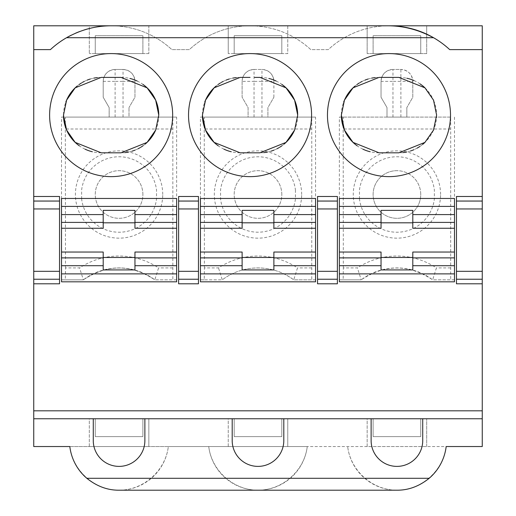 <?xml version="1.0" encoding="UTF-8"?>
<svg xmlns="http://www.w3.org/2000/svg" width="516" height="516" viewBox="0 0 516 516"><rect width="100%" height="100%" fill="white"/><g stroke="black" fill="none" stroke-linecap="round" stroke-linejoin="round"><path stroke-width="0.39" stroke-dasharray="2.58 1.94" d="M200.447 279.833L222.28 279.833A59.54 59.54 180 0 1 293.72 279.833L297.493 267.927A71.447 71.447 -0 0 0 218.507 267.927L204.413 267.927L204.239 279.833L222.28 279.833C230.575 273.68 239.83 269.887 250.06 268.455C266.101 266.533 280.659 270.326 293.72 279.833L311.761 279.833L311.761 117.093L200.447 117.093L200.447 279.833L204.239 279.833M204.413 267.927L204.239 117.093L315.553 117.093L315.553 279.833L293.72 279.833C280.659 270.326 266.101 266.533 250.06 268.455C239.83 269.887 230.575 273.68 222.28 279.833L218.507 267.927M242.12 269.913L242.12 252.04M273.88 269.913L273.88 252.04M134.953 269.913L134.953 252.04M103.2 269.913L103.2 252.04M412.8 210.373L412.8 228.246M396.927 170.68A23.813 23.813 0 0 0 373.107 194.493A23.813 23.813 0 0 0 396.927 218.307A23.813 23.813 0 0 0 420.74 194.493A23.813 23.813 0 0 0 396.927 170.68M381.73 77.4A11.907 11.907 0 0 0 381.047 81.367C381.763 74.143 385.729 70.176 392.953 69.46A11.907 11.907 0 0 0 381.75 77.336M454.48 117.093L454.48 279.833L432.647 279.833C408.833 264.057 385.013 264.057 361.2 279.833A59.54 59.54 180 0 1 432.647 279.833L450.687 279.833L450.687 117.093L339.367 117.093L339.367 279.833L361.2 279.833L357.427 267.927L343.34 267.927L343.159 279.833L361.2 279.833C385.013 264.057 408.833 264.057 432.647 279.833L436.42 267.927A71.447 71.447 -0 0 0 357.427 267.927M103.884 77.4A11.907 11.907 0 0 0 103.2 81.367L103.2 97.247L109.153 107.56L103.2 97.247L103.2 81.367C103.909 74.143 107.883 70.176 115.107 69.46L123.047 69.46L115.107 69.46A11.907 11.907 0 0 0 103.903 77.336M381.047 210.373L381.047 228.246M381.047 269.913L381.047 252.04M412.8 269.913L412.8 252.04M93.273 440.587L93.273 418.753L144.873 418.753L144.873 440.587A25.8 25.8 0 0 1 119.073 466.387A25.8 25.8 0 0 1 93.273 440.587M178.613 283.8L178.613 196.48M242.804 77.4A11.907 11.907 0 0 0 242.12 81.367C242.404 75.955 245.048 72.214 250.06 70.144L254.033 69.46A11.907 11.907 0 0 0 242.823 77.348M242.12 81.367L242.12 97.247L248.08 107.56L248.08 117.093L267.92 117.093L267.92 107.56L273.88 97.247L267.92 107.56L267.92 117.093L248.08 117.093L248.08 107.56L242.12 97.247L242.12 81.367L254.033 81.367L254.033 69.46L261.967 69.46L254.033 69.46M273.88 97.247L273.88 81.367A11.907 11.907 0 0 0 261.967 69.46L261.967 81.367L273.88 81.367C273.164 74.143 269.197 70.176 261.967 69.46M454.48 279.833L450.687 279.833M456.46 283.8L456.46 196.48M240.14 152.813A37.707 37.707 0 0 1 231.291 151.762M223.976 149.176A37.707 37.707 0 0 1 218.281 145.834M202.433 114.771A37.707 37.707 0 0 1 204.729 102.142M215.991 86.146A37.707 37.707 0 0 1 218.113 84.501M220.493 82.921A37.707 37.707 0 0 1 221.338 82.418M223.138 81.451A37.707 37.707 0 0 1 226.047 80.135M229.214 79.019A37.707 37.707 0 0 1 232.632 78.155M236.283 77.6A37.707 37.707 0 0 1 240.14 77.4M311.587 115.107A61.52 61.52 0 0 1 219.3 168.39A61.52 61.52 0 0 1 219.3 61.83A61.52 61.52 0 0 1 311.587 115.107M398.907 77.4A37.707 37.707 0 0 1 406.853 78.245M413.955 80.535A37.707 37.707 0 0 1 420.037 83.876M425.023 87.907A37.707 37.707 0 0 1 433.363 99.788M433.685 100.53A37.707 37.707 0 0 1 436.613 115.107M436.613 115.178A37.707 37.707 0 0 1 433.666 129.729M433.395 130.361A37.707 37.707 0 0 1 425.003 142.326M422.649 144.403A37.707 37.707 0 0 1 420.018 146.351M417.115 148.131A37.707 37.707 0 0 1 413.942 149.692M410.51 150.988A37.707 37.707 0 0 1 406.84 151.968M402.964 152.594A37.707 37.707 0 0 1 398.907 152.813M287.767 25.8L287.767 53.587L228.233 53.587L287.767 53.587L287.767 25.8L228.233 25.8L228.233 53.587L228.233 25.8L287.767 25.8M373.107 418.753L420.74 418.753L373.107 418.753L373.107 436.613L420.74 436.613L420.74 418.753L420.74 436.613L373.107 436.613L373.107 418.753M420.74 53.587L373.107 53.587L420.74 53.587L420.74 35.72L420.74 53.587M373.107 35.72L373.107 53.587L373.107 35.72L420.74 35.72L373.107 35.72M343.34 267.927L343.159 117.093L339.367 117.093M440.587 194.493A43.66 43.66 0 0 0 399.507 150.911A43.66 43.66 0 0 0 353.57 189.327A43.66 43.66 0 0 0 394.34 238.076A43.66 43.66 0 0 0 440.587 194.493M144.873 418.753L482.26 418.753M33.74 418.753L93.273 418.753M172.66 115.107A61.52 61.52 0 0 1 80.373 168.39A61.52 61.52 0 0 1 80.373 61.83A61.52 61.52 0 0 1 172.66 115.107M121.06 77.4A37.707 37.707 0 0 1 129.903 78.451M137.211 81.031A37.707 37.707 0 0 1 142.906 84.372M158.767 115.126A37.707 37.707 0 0 1 155.774 129.839M145.209 144.067A37.707 37.707 0 0 1 143.087 145.718M140.7 147.299A37.707 37.707 0 0 1 140.062 147.679M138.062 148.769A37.707 37.707 0 0 1 135.153 150.085M131.986 151.201A37.707 37.707 0 0 1 128.568 152.059M124.917 152.62A37.707 37.707 0 0 1 121.06 152.813M61.52 279.833L83.353 279.833A59.54 59.54 180 0 1 154.8 279.833L172.841 279.833L172.841 117.093L61.52 117.093L61.52 279.833L83.353 279.833L79.58 267.927L65.493 267.927L65.313 279.833M142.893 418.753L95.26 418.753L142.893 418.753L142.893 436.613L142.893 418.753M95.26 436.613L142.893 436.613L95.26 436.613L95.26 418.753L95.26 436.613M89.307 446.54L89.307 418.753L148.847 418.753L89.307 418.753L89.307 446.54L148.847 446.54L148.847 418.753L148.847 446.54L89.307 446.54M198.46 196.48L198.46 283.8M295.442 190.036L295.442 198.95A37.707 37.707 0 0 1 220.558 198.95L220.558 190.036A37.707 37.707 0 0 1 295.442 190.036M281.813 194.493A23.813 23.813 0 0 0 256.587 170.719A23.813 23.813 0 0 0 234.354 197.312A23.813 23.813 0 0 0 259.413 218.268A23.813 23.813 0 0 0 281.813 194.493A23.813 23.813 0 0 0 258 170.68A23.813 23.813 0 0 0 234.187 194.493A23.813 23.813 0 0 0 258 218.307A23.813 23.813 0 0 0 281.813 194.493M301.66 194.493A43.66 43.66 0 0 0 260.586 150.911A43.66 43.66 0 0 0 214.643 189.327A43.66 43.66 0 0 0 255.414 238.076A43.66 43.66 0 0 0 301.66 194.493M81.631 198.95L81.631 190.036A37.707 37.707 0 0 1 156.522 190.036L156.522 198.95A37.707 37.707 0 0 1 81.631 198.95M142.893 194.493A23.813 23.813 0 0 0 120.486 170.719A23.813 23.813 0 0 0 95.428 191.675A23.813 23.813 0 0 0 117.667 218.268A23.813 23.813 0 0 0 142.893 194.493A23.813 23.813 0 0 0 119.073 170.68A23.813 23.813 0 0 0 95.26 194.493A23.813 23.813 0 0 0 119.073 218.307A23.813 23.813 0 0 0 142.893 194.493M162.74 194.493A43.66 43.66 0 0 0 121.66 150.911A43.66 43.66 0 0 0 75.723 189.327A43.66 43.66 0 0 0 116.493 238.076A43.66 43.66 0 0 0 162.74 194.493M450.687 117.093L343.159 117.093L450.687 117.093M387 117.093L406.847 117.093L387 117.093L387 107.56L381.047 97.247L387 107.56L387 117.093M234.187 35.72L281.813 35.72L281.813 53.587L234.187 53.587L281.813 53.587L281.813 35.72L234.187 35.72L234.187 53.587L234.187 35.72M258 490.2L396.927 490.2A49.613 49.613 0 0 1 347.668 446.54C350.474 470.766 372.533 490.316 396.927 490.2C421.314 490.316 443.373 470.766 446.179 446.54L307.259 446.54A49.613 49.613 0 0 1 258 490.2L119.073 490.2A49.613 49.613 0 0 0 168.332 446.54L307.259 446.54C304.446 470.766 282.387 490.316 258 490.2C233.613 490.316 211.554 470.766 208.741 446.54A49.613 49.613 0 0 0 258 490.2M228.233 446.54L228.233 418.753L287.767 418.753L228.233 418.753L228.233 446.54L287.767 446.54L287.767 418.753L287.767 446.54L228.233 446.54M65.493 267.927L65.313 117.093L176.633 117.093L176.633 279.833L172.841 279.833M426.693 34.43L426.693 53.587L367.153 53.587L426.693 53.587L426.693 25.8L367.153 25.8L367.153 53.587L367.153 25.8L426.693 25.8L426.693 34.153M359.478 198.95L359.478 190.036A37.707 37.707 0 0 1 434.369 190.036L434.369 198.95A37.707 37.707 0 0 1 359.478 198.95M420.74 194.493A23.813 23.813 0 0 0 398.333 170.719A23.813 23.813 0 0 0 373.274 191.675A23.813 23.813 0 0 0 395.514 218.268A23.813 23.813 0 0 0 420.74 194.493M450.507 115.107A61.52 61.52 0 0 1 358.227 168.39A61.52 61.52 0 0 1 358.227 61.83A61.52 61.52 0 0 1 450.507 115.107M379.06 152.813A37.707 37.707 0 0 1 370.217 151.762M362.903 149.176A37.707 37.707 0 0 1 357.201 145.834M341.353 114.771A37.707 37.707 0 0 1 343.656 102.142M354.911 86.146A37.707 37.707 0 0 1 357.04 84.501M359.42 82.921A37.707 37.707 0 0 1 360.265 82.418M362.058 81.451A37.707 37.707 0 0 1 364.967 80.135M368.134 79.019A37.707 37.707 0 0 1 371.552 78.155M375.203 77.6A37.707 37.707 0 0 1 379.06 77.4M433.537 37.707A89.307 89.307 0 0 1 449.7 49.613L482.26 49.613M148.847 53.587L89.307 53.587L148.847 53.587L148.847 25.8L89.307 25.8L89.307 53.587L89.307 25.8L148.847 25.8L148.847 53.587M250.06 25.8A89.307 89.307 0 0 0 189.346 49.613L171.854 49.613A89.307 89.307 0 0 0 111.14 25.8L250.06 25.8A89.307 89.307 0 0 0 189.346 49.613L171.854 49.613A89.307 89.307 0 0 0 111.14 25.8L388.987 25.8A89.307 89.307 0 0 0 328.266 49.613L310.78 49.613A89.307 89.307 0 0 0 250.247 25.8L388.987 25.8A89.307 89.307 0 0 0 328.266 49.613L310.78 49.613A89.307 89.307 0 0 0 250.247 25.8L250.06 25.8M33.74 410.813L482.26 410.813M134.953 228.246L134.953 210.373M103.2 210.373L103.2 228.246M367.153 418.753L426.693 418.753L367.153 418.753L367.153 446.54L426.693 446.54L367.153 446.54L367.153 418.753M317.54 283.8L317.54 196.48M234.187 418.753L281.813 418.753L234.187 418.753L234.187 436.613L281.813 436.613L281.813 418.753L281.813 436.613L234.187 436.613L234.187 418.753M134.953 81.367L134.953 97.247L129 107.56L134.953 97.247L134.953 81.367A11.907 11.907 0 0 0 123.047 69.46L123.047 81.367L134.953 81.367C134.237 74.143 130.271 70.176 123.047 69.46M176.633 281.813L176.633 198.46L61.52 198.46L61.52 281.813L176.633 281.813M426.693 446.54L426.693 418.753L426.693 446.54M176.633 117.093L61.52 117.093M129 117.093L109.153 117.093L129 117.093L129 107.56L129 117.093M95.26 53.587L142.893 53.587L95.26 53.587L95.26 35.72L95.26 53.587M109.153 107.56L109.153 117.093L109.153 107.56M406.847 117.093L406.847 107.56L406.847 117.093M315.553 281.813L315.553 198.46L200.447 198.46L200.447 281.813L315.553 281.813M412.8 81.367L412.8 97.247L406.847 107.56L412.8 97.247L412.8 81.367C412.091 74.143 408.117 70.176 400.893 69.46L392.953 69.46L400.893 69.46L400.893 81.367L412.8 81.367A11.907 11.907 0 0 0 400.893 69.46M482.26 446.54L482.26 25.8L33.74 25.8L33.74 446.54L482.26 446.54M315.553 117.093L200.447 117.093M176.633 279.833L154.8 279.833L158.567 267.927A71.447 71.447 -0 0 0 79.58 267.927M142.893 35.72L142.893 53.587L142.893 35.72L95.26 35.72L142.893 35.72M83.353 279.833C107.167 264.057 130.987 264.057 154.8 279.833C130.987 264.057 107.167 264.057 83.353 279.833M69.821 446.54L168.332 446.54C165.526 470.766 143.467 490.316 119.073 490.2C94.686 490.316 72.627 470.766 69.821 446.54M59.54 196.48L59.54 283.8M33.74 49.613L50.42 49.613A89.307 89.307 0 0 1 66.583 37.707M232.2 440.587L232.2 418.753M96.402 27.026A89.307 89.307 0 0 0 88.507 28.715M84.243 29.947A89.307 89.307 0 0 0 79.903 31.444M75.497 33.224A89.307 89.307 0 0 0 71.047 35.301M101.213 152.813A37.707 37.707 0 0 1 92.37 151.762M85.056 149.176A37.707 37.707 0 0 1 79.354 145.834M63.507 114.771A37.707 37.707 0 0 1 65.809 102.142M77.065 86.146A37.707 37.707 0 0 1 79.193 84.501M81.573 82.921A37.707 37.707 0 0 1 82.418 82.418M84.211 81.451A37.707 37.707 0 0 1 87.12 80.135M90.287 79.019A37.707 37.707 0 0 1 93.706 78.155M97.356 77.6A37.707 37.707 0 0 1 101.213 77.4M283.8 418.753L283.8 440.587M371.127 440.587L371.127 418.753M254.562 77.4L255.433 77.4M259.987 77.4A37.707 37.707 0 0 1 268.823 78.451M276.137 81.031A37.707 37.707 0 0 1 281.833 84.372M297.693 115.126A37.707 37.707 0 0 1 294.694 129.839M284.135 144.067A37.707 37.707 0 0 1 282.007 145.718M279.627 147.299A37.707 37.707 0 0 1 278.988 147.679M276.982 148.769A37.707 37.707 0 0 1 274.08 150.085M270.906 151.201A37.707 37.707 0 0 1 267.488 152.059M263.837 152.62A37.707 37.707 0 0 1 259.987 152.813M388.98 77.4L389.432 77.4M388.993 152.813L388.542 152.813M111.134 77.4L111.579 77.4M111.146 152.813L110.695 152.813M339.367 281.813L339.367 198.46L454.48 198.46L454.48 281.813L339.367 281.813M242.12 210.373L242.12 228.246M273.88 228.246L273.88 210.373M422.727 418.753L422.727 440.587M315.553 279.833L311.761 279.833M381.047 81.367L381.047 97.247L381.047 81.367L392.953 81.367L392.953 69.46M339.367 279.833L343.159 279.833M337.387 196.48L337.387 283.8M450.507 267.927L436.42 267.927M103.2 81.367L115.107 81.367L115.107 69.46M261.967 117.093L261.967 81.367L254.033 81.367L254.033 117.093M450.507 129L343.34 129M311.587 129L204.413 129M172.66 129L65.493 129M392.953 117.093L392.953 81.367L400.893 81.367L400.893 117.093M311.587 267.927L297.493 267.927M115.107 117.093L115.107 81.367L123.047 81.367L123.047 117.093M172.66 267.927L158.567 267.927"/><path stroke-width="0.77" d="M242.12 257.471L273.88 257.471M200.447 273.88L315.553 273.88L315.553 281.813L200.447 281.813L200.447 257.884L242.12 257.884L242.12 269.913L273.88 269.913L273.88 252.04L315.553 252.04L315.553 222.402L273.88 222.402L273.88 210.373L242.12 210.373L242.12 222.402L200.447 222.402L200.447 198.46L315.553 198.46L315.553 206.4L200.447 206.4M103.2 257.471L134.953 257.471M61.52 273.88L176.633 273.88L176.633 281.813L61.52 281.813L61.52 257.884L103.2 257.884L103.2 269.913L134.953 269.913L134.953 252.04L176.633 252.04L176.633 228.246L134.953 228.246L134.953 210.373L103.2 210.373L103.2 222.402L61.52 222.402L61.52 198.46L176.633 198.46L176.633 206.4L61.52 206.4M178.613 208.961L178.613 196.48L198.46 196.48L198.46 208.961L178.613 208.961L178.613 271.319L198.46 271.319L198.46 208.961M339.367 273.88L454.48 273.88L454.48 281.813L339.367 281.813L339.367 257.884L381.047 257.884L381.047 269.913L412.8 269.913L412.8 252.04L454.48 252.04L454.48 228.246L412.8 228.246L412.8 210.373L381.047 210.373L381.047 222.402L339.367 222.402L339.367 198.46L454.48 198.46L454.48 206.4L339.367 206.4M273.88 214.585L315.553 214.585L315.553 222.402M315.553 273.88L315.553 265.701L273.88 265.701M381.047 222.809L412.8 222.809M339.367 257.884L339.367 228.246L381.047 228.246L381.047 222.402M339.367 252.04L381.047 252.04L381.047 257.884M381.047 257.471L412.8 257.471M178.613 279.227L178.613 283.8L198.46 283.8L198.46 279.227L178.613 279.227L178.613 271.319M33.74 208.961L33.74 271.319L59.54 271.319L59.54 208.961L33.74 208.961L33.74 201.053L59.54 201.053L59.54 208.961M482.26 279.227L482.26 283.8L456.46 283.8L456.46 271.319L482.26 271.319L482.26 279.227L456.46 279.227M456.46 208.961L456.46 201.053L482.26 201.053L482.26 208.961L456.46 208.961L456.46 271.319M456.46 201.053L456.46 196.48L482.26 196.48L482.26 201.053M240.14 77.4L250.06 77.4L240.14 77.4L214.108 87.83L205.536 100.123L202.433 115.087L205.523 130.058L214.076 142.358L240.14 152.813L259.987 152.813L286.025 142.384L294.597 130.077L297.693 115.107L294.597 100.143L286.038 87.849L259.987 77.4L254.562 77.4M231.291 151.762A37.707 37.707 0 0 1 223.976 149.176M218.281 145.834A37.707 37.707 0 0 1 202.433 114.771M204.729 102.142A37.707 37.707 0 0 1 215.991 86.146M218.113 84.501A37.707 37.707 0 0 1 220.493 82.921M221.338 82.418A37.707 37.707 0 0 1 223.138 81.451M226.047 80.135A37.707 37.707 0 0 1 229.214 79.019M232.632 78.155A37.707 37.707 0 0 1 236.283 77.6M406.853 78.245A37.707 37.707 0 0 1 413.955 80.535M420.037 83.876A37.707 37.707 0 0 1 425.023 87.907M433.363 99.788A37.707 37.707 0 0 1 433.685 100.53M436.613 115.107L433.524 100.149L424.958 87.843L398.907 77.4L379.06 77.4L353.028 87.83L344.456 100.123L341.353 115.087L344.443 130.058L353.002 142.358L379.06 152.813L398.907 152.813L424.945 142.384L433.517 130.077L436.613 115.107A37.707 37.707 0 0 1 436.613 115.178M433.666 129.729A37.707 37.707 0 0 1 433.395 130.361M425.003 142.326A37.707 37.707 0 0 1 422.649 144.403M420.018 146.351A37.707 37.707 0 0 1 417.115 148.131M413.942 149.692A37.707 37.707 0 0 1 410.51 150.988M406.84 151.968A37.707 37.707 0 0 1 402.964 152.594M134.953 257.884L176.633 257.884L176.633 252.04M242.12 257.884L242.12 252.04L200.447 252.04L200.447 228.246L242.12 228.246L242.12 222.402M200.447 257.884L200.447 252.04M315.553 214.585L315.553 206.4M232.2 440.587A25.8 25.8 0 0 0 258 466.387A25.8 25.8 0 0 0 283.8 440.587A25.8 25.8 0 0 1 258 466.387A25.8 25.8 0 0 1 232.2 440.587L232.2 418.753M144.873 418.753L144.873 440.587A25.8 25.8 0 0 1 119.073 466.387A25.8 25.8 0 0 1 93.273 440.587L93.273 418.753M33.74 418.753L33.74 446.54L69.821 446.54A49.613 49.613 0 0 0 86.83 478.293L429.17 478.293A49.613 49.613 0 0 0 446.179 446.54L482.26 446.54L482.26 418.753L33.74 418.753L33.74 410.813L482.26 410.813L482.26 418.753M422.727 418.753L422.727 440.587A25.8 25.8 0 0 1 396.927 466.387A25.8 25.8 0 0 1 371.127 440.587A25.8 25.8 0 0 0 396.927 466.387A25.8 25.8 0 0 0 422.727 440.587M371.127 440.587L371.127 418.753M283.8 418.753L283.8 440.587M158.767 115.107L155.671 100.143L147.118 87.849L121.06 77.4L101.213 77.4L75.181 87.83L66.609 100.123L63.507 115.087L66.596 130.058L75.155 142.358L101.213 152.813L121.06 152.813L147.099 142.384L155.671 130.077L158.767 115.107M129.903 78.451A37.707 37.707 0 0 1 137.211 81.031M142.906 84.372A37.707 37.707 0 0 1 158.767 115.126M155.774 129.839A37.707 37.707 0 0 1 145.209 144.067M143.087 145.718A37.707 37.707 0 0 1 140.7 147.299M140.062 147.679A37.707 37.707 0 0 1 138.062 148.769M135.153 150.085A37.707 37.707 0 0 1 131.986 151.201M128.568 152.059A37.707 37.707 0 0 1 124.917 152.62M339.367 228.246L339.367 222.402M198.46 271.319L198.46 279.227M429.17 478.293C419.185 486.324 408.433 490.29 396.927 490.2L119.073 490.2C107.605 490.31 96.86 486.343 86.83 478.293M317.54 271.319L337.387 271.319L337.387 283.8L317.54 283.8L317.54 196.48L337.387 196.48L337.387 208.961L317.54 208.961M337.387 271.319L337.387 208.961M370.217 151.762A37.707 37.707 0 0 1 362.903 149.176M357.201 145.834A37.707 37.707 0 0 1 341.353 114.771M343.656 102.142A37.707 37.707 0 0 1 354.911 86.146M357.04 84.501A37.707 37.707 0 0 1 359.42 82.921M360.265 82.418A37.707 37.707 0 0 1 362.058 81.451M364.967 80.135A37.707 37.707 0 0 1 368.134 79.019M371.552 78.155A37.707 37.707 0 0 1 375.203 77.6M71.047 35.301A89.307 89.307 0 0 0 50.42 49.613L33.74 49.613L33.74 25.8L388.987 25.8A89.307 89.307 0 0 1 449.7 49.613L482.26 49.613L482.26 196.48M412.8 214.585L454.48 214.585L454.48 222.402L412.8 222.402M176.633 228.246L176.633 222.402L134.953 222.402M134.953 214.585L176.633 214.585L176.633 222.402M103.2 222.809L134.953 222.809M61.52 257.884L61.52 228.246L103.2 228.246L103.2 222.402M61.52 252.04L103.2 252.04L103.2 257.884M176.633 214.585L176.633 206.4M176.633 257.884L176.633 265.701L134.953 265.701M176.633 273.88L176.633 265.701M450.507 115.107A61.52 61.52 0 0 0 358.227 61.83A61.52 61.52 0 0 0 358.227 168.39A61.52 61.52 0 0 0 450.507 115.107M273.88 257.884L315.553 257.884L315.553 252.04M315.553 257.884L315.553 265.701M412.8 257.884L454.48 257.884L454.48 252.04M482.26 271.319L482.26 208.961M482.26 283.8L482.26 410.813M96.402 27.026A89.307 89.307 0 0 1 111.14 25.8C95.77 25.748 80.922 29.722 66.583 37.707L433.537 37.707C419.011 29.96 404.157 25.987 388.987 25.8L482.26 25.8L482.26 49.613M59.54 271.319L59.54 279.227L33.74 279.227L33.74 271.319M200.447 228.246L200.447 222.402M33.74 279.227L33.74 283.8L59.54 283.8L59.54 279.227M33.74 49.613L33.74 196.48L59.54 196.48L59.54 201.053M33.74 196.48L33.74 201.053M61.52 228.246L61.52 222.402M88.507 28.715A89.307 89.307 0 0 0 84.243 29.947M79.903 31.444A89.307 89.307 0 0 0 75.497 33.224M33.74 283.8L33.74 410.813M92.37 151.762A37.707 37.707 0 0 1 85.056 149.176M79.354 145.834A37.707 37.707 0 0 1 63.507 114.771M65.809 102.142A37.707 37.707 0 0 1 77.065 86.146M79.193 84.501A37.707 37.707 0 0 1 81.573 82.921M82.418 82.418A37.707 37.707 0 0 1 84.211 81.451M87.12 80.135A37.707 37.707 0 0 1 90.287 79.019M93.706 78.155A37.707 37.707 0 0 1 97.356 77.6M255.433 77.4L259.987 77.4M259.987 152.813L240.14 152.813M268.823 78.451A37.707 37.707 0 0 1 276.137 81.031M281.833 84.372A37.707 37.707 0 0 1 297.693 115.126M294.694 129.839A37.707 37.707 0 0 1 284.135 144.067M282.007 145.718A37.707 37.707 0 0 1 279.627 147.299M278.988 147.679A37.707 37.707 0 0 1 276.982 148.769M274.08 150.085A37.707 37.707 0 0 1 270.906 151.201M267.488 152.059A37.707 37.707 0 0 1 263.837 152.62M379.06 77.4L388.98 77.4M389.432 77.4L398.907 77.4M398.907 152.813L388.993 152.813M388.542 152.813L379.06 152.813M101.213 77.4L111.134 77.4M111.579 77.4L121.06 77.4M454.48 214.585L454.48 206.4M121.06 152.813L111.146 152.813M110.695 152.813L101.213 152.813M454.48 228.246L454.48 222.402M172.66 115.107A61.52 61.52 0 0 0 80.373 61.83A61.52 61.52 0 0 0 80.373 168.39A61.52 61.52 0 0 0 172.66 115.107M242.12 222.809L273.88 222.809M315.553 228.246L273.88 228.246L273.88 222.402M454.48 257.884L454.48 265.701L412.8 265.701M454.48 273.88L454.48 265.701M311.587 115.107A61.52 61.52 0 0 0 219.3 61.83A61.52 61.52 0 0 0 219.3 168.39A61.52 61.52 0 0 0 311.587 115.107M178.613 201.053L198.46 201.053M242.12 265.701L200.447 265.701M200.447 214.585L242.12 214.585M317.54 201.053L337.387 201.053M61.52 214.585L103.2 214.585M103.2 265.701L61.52 265.701M381.047 265.701L339.367 265.701M339.367 214.585L381.047 214.585M337.387 279.227L317.54 279.227"/></g></svg>
